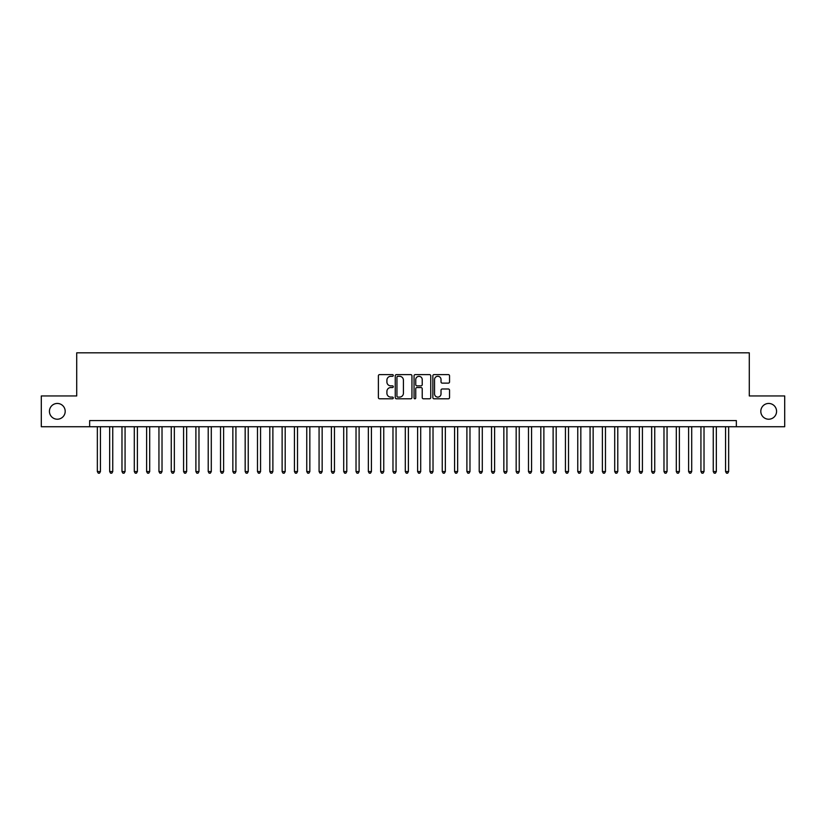 <?xml version="1.0" encoding="UTF-8"?>
<svg xmlns="http://www.w3.org/2000/svg" width="826" height="826" viewBox="0 0 826 826"><rect width="100%" height="100%" fill="white"/><g stroke="black" fill="none" stroke-linecap="round" stroke-linejoin="round"><path stroke-width="1.24" d="M393.29 375.458A0.847 0.847 0 0 0 392.443 374.612L379.599 374.612A1.208 1.208 0 0 0 378.391 375.82L378.391 397.585A1.208 1.208 0 0 0 379.599 398.793L392.443 398.793A0.847 0.847 0 0 0 393.29 397.946A0.847 0.847 0 0 0 392.443 397.1L390.781 397.1A3.872 3.872 0 0 1 386.909 393.228L386.909 391.421A3.872 3.872 0 0 1 390.781 387.549L392.443 387.549A0.847 0.847 0 0 0 393.29 386.702A0.847 0.847 0 0 0 392.443 385.856L390.781 385.856A3.872 3.872 0 0 1 386.909 381.984L386.909 380.166A3.872 3.872 0 0 1 390.781 376.305L392.443 376.305A0.847 0.847 0 0 0 393.29 375.458M760.808 411.338A7.888 7.888 0 0 0 768.686 419.216A7.888 7.888 0 0 0 776.574 411.338A7.888 7.888 0 0 0 768.686 403.449A7.888 7.888 0 0 0 760.808 411.338M49.426 411.338A7.888 7.888 0 0 0 57.314 419.216A7.888 7.888 0 0 0 65.192 411.338A7.888 7.888 0 0 0 57.314 403.449A7.888 7.888 0 0 0 49.426 411.338M448.332 383.13A1.208 1.208 0 0 0 449.54 381.922L449.54 375.82A1.208 1.208 0 0 0 448.332 374.612L434.073 374.612A1.208 1.208 0 0 0 432.855 375.82L432.855 397.585A1.208 1.208 0 0 0 434.073 398.793L448.332 398.793A1.208 1.208 0 0 0 449.54 397.585L449.54 390.202A1.208 1.208 0 0 0 448.332 388.994L442.23 388.994A1.208 1.208 0 0 0 441.022 390.202L441.022 393.868A3.232 3.232 0 0 1 437.79 397.1A3.232 3.232 0 0 1 434.548 393.868L434.548 379.537A3.232 3.232 0 0 1 437.79 376.305A3.232 3.232 0 0 1 441.022 379.537L441.022 381.922A1.208 1.208 0 0 0 442.23 383.13L448.332 383.13M89.652 426.732L41.3 426.732L41.3 395.943L76.715 395.943L76.715 352.826L749.285 352.826L749.285 395.943L784.7 395.943L784.7 426.732L736.348 426.732L736.348 420.579L89.652 420.579L89.652 426.732L736.348 426.732M411.947 375.82A1.208 1.208 0 0 0 410.728 374.612L396.47 374.612A1.208 1.208 0 0 0 395.251 375.82L395.251 397.585A1.208 1.208 0 0 0 396.47 398.793L410.728 398.793A1.208 1.208 0 0 0 411.947 397.585L411.947 375.82M415.272 374.612L429.53 374.612A1.208 1.208 0 0 1 430.749 375.82L430.749 397.585A1.208 1.208 0 0 1 429.53 398.793L423.428 398.793A1.208 1.208 0 0 1 422.22 397.585L422.22 388.757A1.208 1.208 0 0 0 421.012 387.549L416.965 387.549A1.208 1.208 0 0 0 415.746 388.757L415.746 397.946A0.847 0.847 0 0 1 414.9 398.793A0.847 0.847 0 0 1 414.053 397.946L414.053 375.82A1.208 1.208 0 0 1 415.272 374.612M397.791 376.305A0.847 0.847 0 0 0 396.945 377.152L396.945 396.253A0.847 0.847 0 0 0 397.791 397.1L399.547 397.1A3.872 3.872 0 0 0 403.418 393.228L403.418 380.166A3.872 3.872 0 0 0 399.547 376.305L397.791 376.305M422.22 379.599A3.232 3.232 0 0 0 418.988 376.367A3.232 3.232 0 0 0 415.746 379.599L415.746 384.648A1.208 1.208 0 0 0 416.965 385.856L421.012 385.856A1.208 1.208 0 0 0 422.22 384.648L422.22 379.599M97.344 426.732L97.344 471.574L100.431 471.574L100.431 426.732M100.431 471.574L99.502 473.174L98.273 473.174L97.344 471.574M109.662 426.732L109.662 471.574L112.749 471.574L112.749 426.732M112.749 471.574L111.82 473.174L110.591 473.174L109.662 471.574M121.98 426.732L121.98 471.574L125.067 471.574L125.067 426.732M125.067 471.574L124.137 473.174L122.909 473.174L121.98 471.574M134.297 426.732L134.297 471.574L137.384 471.574L137.384 426.732M137.384 471.574L136.455 473.174L135.227 473.174L134.297 471.574M146.615 426.732L146.615 471.574L149.702 471.574L149.702 426.732M149.702 471.574L148.773 473.174L147.544 473.174L146.615 471.574M158.943 426.732L158.943 471.574L162.02 471.574L162.02 426.732M162.02 471.574L161.091 473.174L159.862 473.174L158.943 471.574M171.261 426.732L171.261 471.574L174.338 471.574L174.338 426.732M174.338 471.574L173.408 473.174L172.18 473.174L171.261 471.574M183.579 426.732L183.579 471.574L186.655 471.574L186.655 426.732M186.655 471.574L185.726 473.174L184.497 473.174L183.579 471.574M195.896 426.732L195.896 471.574L198.973 471.574L198.973 426.732M198.973 471.574L198.044 473.174L196.815 473.174L195.896 471.574M208.214 426.732L208.214 471.574L211.291 471.574L211.291 426.732M211.291 471.574L210.362 473.174L209.133 473.174L208.214 471.574M220.532 426.732L220.532 471.574L223.609 471.574L223.609 426.732M223.609 471.574L222.69 473.174L221.451 473.174L220.532 471.574M232.849 426.732L232.849 471.574L235.926 471.574L235.926 426.732M235.926 471.574L235.007 473.174L233.768 473.174L232.849 471.574M245.167 426.732L245.167 471.574L248.244 471.574L248.244 426.732M248.244 471.574L247.325 473.174L246.086 473.174L245.167 471.574M257.485 426.732L257.485 471.574L260.562 471.574L260.562 426.732M260.562 471.574L259.643 473.174L258.404 473.174L257.485 471.574M269.803 426.732L269.803 471.574L272.879 471.574L272.879 426.732M272.879 471.574L271.96 473.174L270.721 473.174L269.803 471.574M282.12 426.732L282.12 471.574L285.197 471.574L285.197 426.732M285.197 471.574L284.278 473.174L283.039 473.174L282.12 471.574M294.438 426.732L294.438 471.574L297.515 471.574L297.515 426.732M297.515 471.574L296.596 473.174L295.357 473.174L294.438 471.574M306.756 426.732L306.756 471.574L309.833 471.574L309.833 426.732M309.833 471.574L308.914 473.174L307.685 473.174L306.756 471.574M319.073 426.732L319.073 471.574L322.15 471.574L322.15 426.732M322.15 471.574L321.231 473.174L320.003 473.174L319.073 471.574M331.391 426.732L331.391 471.574L334.468 471.574L334.468 426.732M334.468 471.574L333.549 473.174L332.32 473.174L331.391 471.574M343.709 426.732L343.709 471.574L346.786 471.574L346.786 426.732M346.786 471.574L345.867 473.174L344.638 473.174L343.709 471.574M356.027 426.732L356.027 471.574L359.103 471.574L359.103 426.732M359.103 471.574L358.185 473.174L356.956 473.174L356.027 471.574M368.344 426.732L368.344 471.574L371.421 471.574L371.421 426.732M371.421 471.574L370.502 473.174L369.274 473.174L368.344 471.574M380.662 426.732L380.662 471.574L383.749 471.574L383.749 426.732M383.749 471.574L382.82 473.174L381.591 473.174L380.662 471.574M392.98 426.732L392.98 471.574L396.067 471.574L396.067 426.732M396.067 471.574L395.138 473.174L393.909 473.174L392.98 471.574M405.298 426.732L405.298 471.574L408.385 471.574L408.385 426.732M408.385 471.574L407.455 473.174L406.227 473.174L405.298 471.574M417.615 426.732L417.615 471.574L420.702 471.574L420.702 426.732M420.702 471.574L419.773 473.174L418.545 473.174L417.615 471.574M429.933 426.732L429.933 471.574L433.02 471.574L433.02 426.732M433.02 471.574L432.091 473.174L430.862 473.174L429.933 471.574M442.251 426.732L442.251 471.574L445.338 471.574L445.338 426.732M445.338 471.574L444.409 473.174L443.18 473.174L442.251 471.574M454.579 426.732L454.579 471.574L457.656 471.574L457.656 426.732M457.656 471.574L456.726 473.174L455.498 473.174L454.579 471.574M466.897 426.732L466.897 471.574L469.973 471.574L469.973 426.732M469.973 471.574L469.044 473.174L467.815 473.174L466.897 471.574M479.214 426.732L479.214 471.574L482.291 471.574L482.291 426.732M482.291 471.574L481.362 473.174L480.133 473.174L479.214 471.574M491.532 426.732L491.532 471.574L494.609 471.574L494.609 426.732M494.609 471.574L493.68 473.174L492.451 473.174L491.532 471.574M503.85 426.732L503.85 471.574L506.927 471.574L506.927 426.732M506.927 471.574L505.997 473.174L504.769 473.174L503.85 471.574M516.167 426.732L516.167 471.574L519.244 471.574L519.244 426.732M519.244 471.574L518.315 473.174L517.086 473.174L516.167 471.574M528.485 426.732L528.485 471.574L531.562 471.574L531.562 426.732M531.562 471.574L530.643 473.174L529.404 473.174L528.485 471.574M540.803 426.732L540.803 471.574L543.88 471.574L543.88 426.732M543.88 471.574L542.961 473.174L541.722 473.174L540.803 471.574M553.121 426.732L553.121 471.574L556.197 471.574L556.197 426.732M556.197 471.574L555.278 473.174L554.039 473.174L553.121 471.574M565.438 426.732L565.438 471.574L568.515 471.574L568.515 426.732M568.515 471.574L567.596 473.174L566.357 473.174L565.438 471.574M577.756 426.732L577.756 471.574L580.833 471.574L580.833 426.732M580.833 471.574L579.914 473.174L578.675 473.174L577.756 471.574M590.074 426.732L590.074 471.574L593.151 471.574L593.151 426.732M593.151 471.574L592.232 473.174L590.993 473.174L590.074 471.574M602.391 426.732L602.391 471.574L605.468 471.574L605.468 426.732M605.468 471.574L604.549 473.174L603.31 473.174L602.391 471.574M614.709 426.732L614.709 471.574L617.786 471.574L617.786 426.732M617.786 471.574L616.867 473.174L615.638 473.174L614.709 471.574M627.027 426.732L627.027 471.574L630.104 471.574L630.104 426.732M630.104 471.574L629.185 473.174L627.956 473.174L627.027 471.574M639.345 426.732L639.345 471.574L642.422 471.574L642.422 426.732M642.422 471.574L641.503 473.174L640.274 473.174L639.345 471.574M651.662 426.732L651.662 471.574L654.739 471.574L654.739 426.732M654.739 471.574L653.82 473.174L652.592 473.174L651.662 471.574M663.98 426.732L663.98 471.574L667.057 471.574L667.057 426.732M667.057 471.574L666.138 473.174L664.909 473.174L663.98 471.574M676.298 426.732L676.298 471.574L679.385 471.574L679.385 426.732M679.385 471.574L678.456 473.174L677.227 473.174L676.298 471.574M688.616 426.732L688.616 471.574L691.703 471.574L691.703 426.732M691.703 471.574L690.773 473.174L689.545 473.174L688.616 471.574M700.933 426.732L700.933 471.574L704.02 471.574L704.02 426.732M704.02 471.574L703.091 473.174L701.863 473.174L700.933 471.574M713.251 426.732L713.251 471.574L716.338 471.574L716.338 426.732M716.338 471.574L715.409 473.174L714.18 473.174L713.251 471.574M725.569 426.732L725.569 471.574L728.656 471.574L728.656 426.732M728.656 471.574L727.727 473.174L726.498 473.174L725.569 471.574"/></g></svg>
